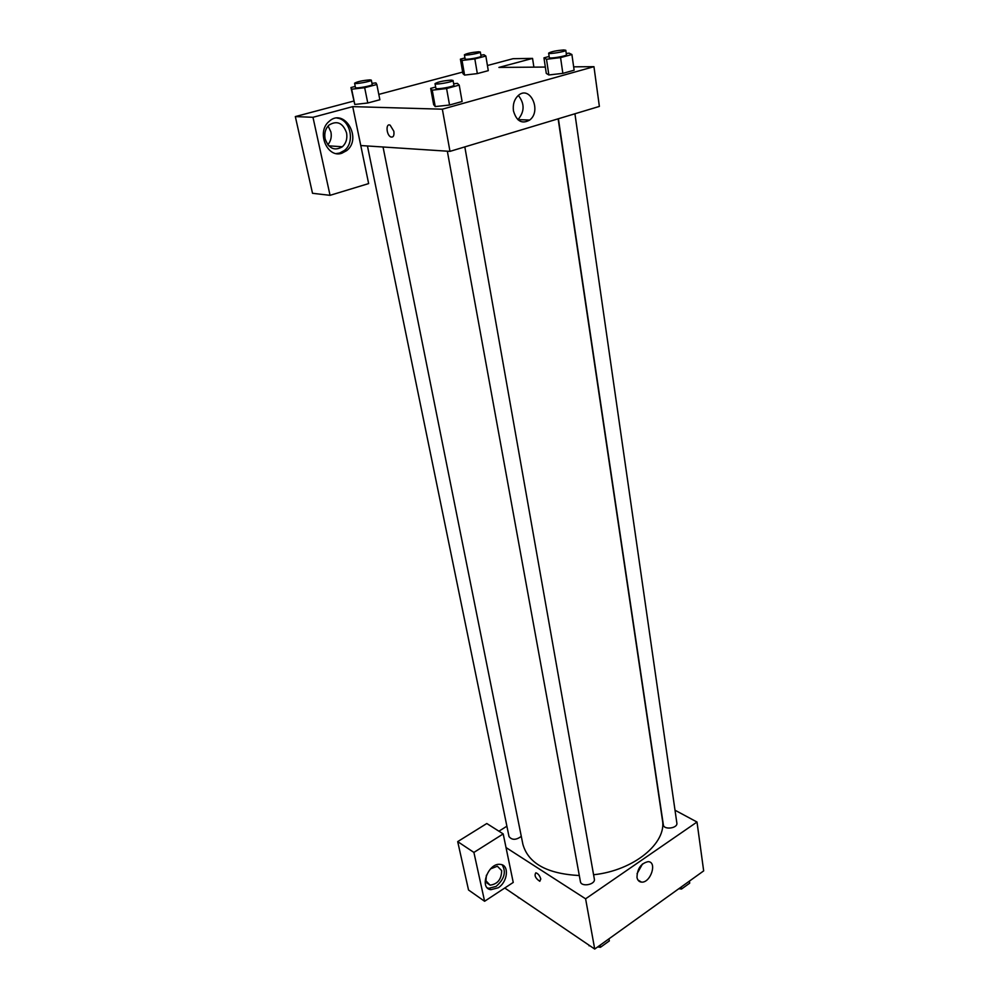 <?xml version="1.0" encoding="UTF-8"?>
<svg xmlns="http://www.w3.org/2000/svg" width="999" height="999" viewBox="0 0 999 999"><rect width="100%" height="100%" fill="white"/><g stroke="black" fill="none" stroke-linecap="round" stroke-linejoin="round"><path stroke-width="1.5" d="M675.012 810.214L697.002 822.027L703.671 870.891L594.717 949.05L504.757 888.011M540.796 878.995L539.797 881.293C535.452 878.346 534.128 875.524 535.826 872.801C538.074 873.526 539.722 875.586 540.796 878.995L539.797 881.28C535.452 878.346 534.128 875.524 535.826 872.801M513.236 882.429L503.196 833.915L473.901 852.422L484.602 901.273L513.236 882.429M697.002 822.027L585.601 898.813L594.717 949.05M585.601 898.813L506.031 847.564M498.164 887.799L490.871 889.697C478.533 888.273 488.598 862.05 500.574 864.435C509.527 865.159 507.754 882.03 498.164 887.799M487.35 887.861L488.836 888.298L496.116 886.4C504.37 879.145 506.381 871.965 502.16 864.859M490.472 868.905L497.377 866.233L501.673 870.629C501.486 879.307 497.639 884.14 490.109 885.151L485.951 880.831L486.388 875.236M484.602 901.273L468.531 889.997L457.692 841.62L473.901 852.422M503.196 833.915L486.8 823.513L457.692 841.62M636.987 877.372C637.3 868.581 640.996 863.348 648.089 861.662C657.629 861.662 650.599 883.216 641.445 882.105C639.023 881.842 637.537 880.269 636.987 877.372M637.037 873.738L642.482 863.985M498.926 831.205L506.893 826.198M367.445 145.966L509.015 836.575C511.963 840.246 516.058 840.171 521.303 836.375M447.34 151.199L580.407 881.593C581.093 887.349 595.704 884.689 594.343 879.058L464.822 146.903M558.391 118.744L663.361 824.899C663.811 830.194 677.946 828.308 676.86 823.089L574.924 113.774M383.042 146.99L522.889 844.317C528.284 863.411 547.077 873.825 579.308 875.536M593.581 874.749C633.915 870.554 667.07 842.931 662.412 819.967L558.129 118.831M573.651 66.833L593.955 66.671L599.375 106.418L449.987 151.361L360.776 145.542L368.643 183.591L330.057 195.329L312.974 117.295L352.722 106.631L360.776 145.542M327.809 144.755C330.806 141.259 331.843 137.013 330.931 132.005L328.109 125.974M330.057 195.329L312.512 193.294L295.329 116.583L353.733 101.061M533.891 67.145L532.554 58.404L513.074 58.691L487.425 65.509M462.662 72.09L378.808 94.393M346.566 132.855C347.527 138.586 346.129 143.232 342.37 146.766C334.528 151.286 328.771 148.639 325.1 138.849C324.113 133.217 325.424 128.621 329.046 125.025C337.05 120.267 342.894 122.877 346.566 132.855M336.376 153.559L339.56 153.084L344.455 150.437C355.419 142.145 350.262 119.168 337 118.094M341.82 153.247C327.185 158.491 316.183 132.03 328.946 121.553C343.993 107.068 362.687 138.312 346.715 150.599L341.82 153.247M532.554 58.404L498.913 67.42L545.329 67.058M312.974 117.295L295.329 116.583M371.978 83.354L375.899 82.892L376.835 84.515L379.87 99.75L367.769 102.997L354.782 104.458L350.949 87.55L355.244 86.438M453.646 83.791L457.405 83.354L459.228 85.102L462.1 101.511L449.55 105.02L435.227 106.581L433.653 104.633L430.669 88.374L435.651 87.025M566.258 53.496L569.118 53.147L571.903 54.52L574.138 70.205L562.849 73.364L548.838 74.962L546.291 73.402L543.956 57.855L549.138 56.456M480.869 55.132L484.003 54.745L485.851 56.044L488.286 70.654L477.335 73.601L464.585 75.087L462.937 73.639L460.414 59.141L464.947 57.954M593.955 66.671L442.345 109.191L352.722 106.631M513.449 110.852C512.674 104.445 514.273 99.338 518.244 95.529C530.007 84.753 541.982 110.889 529.707 120.042C521.94 124.351 516.52 121.291 513.449 110.852M442.345 109.191L449.987 151.361M517.894 119.68L517.969 119.63C524.65 111.738 524.775 103.671 518.356 95.442M393.843 131.256C394.355 135.664 393.356 137.575 390.834 136.963C386.313 135.115 385.564 122.752 390.159 125.2L393.843 131.256C394.368 135.664 393.356 137.575 390.834 136.963L390.834 136.963C386.313 135.115 385.577 122.752 390.159 125.2M571.903 54.52L560.564 57.592L546.503 59.266L543.956 57.855M548.638 53.134L549.313 57.617C549.075 59.041 567.07 56.044 566.445 54.77L565.796 50.275L563.736 49.95C556.093 50.599 551.061 51.661 548.638 53.134C548.401 54.52 566.421 51.523 565.796 50.275M546.503 59.266L548.851 74.962L562.849 73.364L574.138 70.205M560.564 57.592L562.849 73.364M459.228 85.102L446.59 88.536L432.23 90.172L430.669 88.374M435.027 83.641L435.889 88.337C435.701 89.91 454.62 86.576 453.896 85.165L453.059 80.469L451.298 80.107C443.244 80.732 437.812 81.918 435.027 83.641C434.84 85.177 453.783 81.843 453.059 80.469M432.23 90.172L435.239 106.581L449.55 105.02L462.1 101.511M446.59 88.536L449.55 105.02M485.851 56.044L474.837 58.916L462.05 60.464L460.414 59.141M464.41 54.795L465.122 58.978C464.922 60.215 481.643 57.318 481.043 56.219L480.344 52.035L478.708 51.773C471.59 52.41 466.82 53.422 464.41 54.795C464.198 56.006 480.944 53.109 480.344 52.035M462.05 60.464L464.585 75.087L477.335 73.601L488.286 70.654M474.837 58.916L477.335 73.601M376.835 84.515L364.672 87.687L351.648 89.211L350.949 87.55M354.583 83.204L355.469 87.575C355.307 88.923 372.889 85.714 372.215 84.515L371.341 80.157L369.955 79.87C362.475 80.494 357.355 81.606 354.583 83.204C354.408 84.54 372.015 81.331 371.341 80.157M351.648 89.211L354.795 104.458L367.769 102.997L379.87 99.75M364.672 87.687L367.769 102.997M689.41 881.118L689.71 883.153L681.518 889.035L678.796 888.735M681.218 887L681.518 889.035M590.172 945.966L588.861 945.079M608.965 938.835L609.328 940.908L600.449 947.289L597.677 946.927M588.96 945.141L589.085 945.828M600.074 945.204L600.449 947.289M519.368 897.914L518.194 897.127M518.231 897.152L518.369 897.801M490.871 889.697L488.836 888.298M486.738 882.841L490.109 885.151M641.445 882.105L637.936 879.982M328.758 145.842L342.37 146.766M346.715 150.599L344.455 150.437M529.707 120.042L517.969 119.63"/></g></svg>
